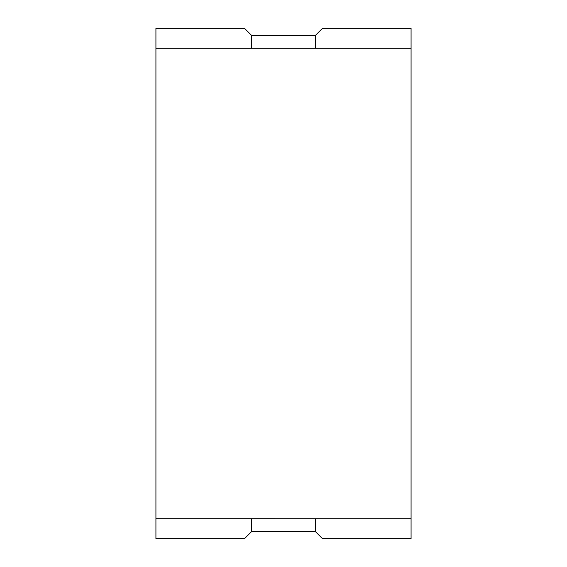 <?xml version="1.0" encoding="UTF-8"?>
<svg xmlns="http://www.w3.org/2000/svg" width="567" height="567" viewBox="0 0 567 567"><rect width="100%" height="100%" fill="white"/><g stroke="black" fill="none" stroke-linecap="round" stroke-linejoin="round"><path stroke-width="0.85" d="M251.606 48.287L251.606 35.445L244.512 28.35L155.925 28.35L155.925 538.65L244.512 538.65L251.606 531.555L251.606 518.713M155.925 518.713L411.075 518.72M251.606 531.47L315.394 531.477M155.925 48.287L411.075 48.287L411.075 538.65L322.488 538.65L315.394 531.555L315.394 518.713M411.075 48.287L411.075 28.35L322.488 28.35L315.394 35.445L315.394 48.287M251.606 35.53L315.394 35.53"/></g></svg>
